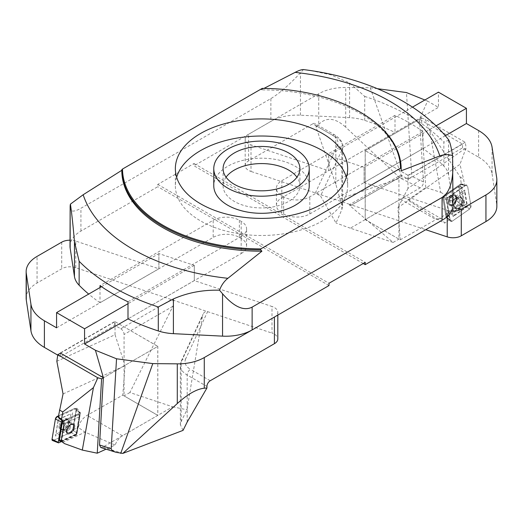 <?xml version="1.0" encoding="UTF-8"?>
<svg xmlns="http://www.w3.org/2000/svg" width="523" height="523" viewBox="0 0 523 523"><rect width="100%" height="100%" fill="white"/><g stroke="black" fill="none" stroke-linecap="round" stroke-linejoin="round"><path stroke-width="0.39" stroke-dasharray="2.62 1.96" d="M422.996 148.591L309.819 213.933A18.508 10.689 180 0 1 283.643 213.933L281.832 212.887A18.508 10.689 180 0 1 276.412 205.33A18.508 10.689 180 0 1 281.832 197.779L395.009 132.437L395.009 115.328A209.54 120.976 180 0 1 422.996 131.482L422.996 148.591A209.54 120.976 180 0 1 443.857 166.085A37.251 21.508 180 0 1 448.544 174.806L452.846 203.186A37.251 21.508 180 0 1 452.99 205.055M363.243 263.5L194 165.791L270.868 121.414A37.251 21.508 180 0 1 300.45 115.197L349.606 117.682A37.251 21.508 180 0 1 364.708 120.388A209.54 120.976 180 0 1 395.009 132.437M100.004 287.545L100.004 302.752L213.181 237.409L213.181 220.301L100.004 285.643M100.004 302.752A209.54 120.976 180 0 1 88.681 294.083M70.01 246.287A37.251 21.508 180 0 1 80.921 231.081L157.783 186.704L157.783 184.423L194 163.509L194 165.791M329 285.551L157.783 186.704M127.991 301.804L241.168 236.461L241.168 253.57L127.991 318.912L194.281 280.59L271.999 306.498L271.999 333.112A11.643 6.721 180 0 1 277.818 338.93M241.168 253.57A18.508 10.689 0 0 0 246.588 246.013A18.508 10.689 0 0 0 241.168 238.455L239.357 237.409A18.508 10.689 0 0 0 213.181 237.409M364.708 120.388L364.708 96.409L349.606 82.954L330.51 74.724L309.943 70.455M448.891 140.157L443.857 142.106L443.857 166.085M70.01 207.441C70.174 211.985 73.815 212.266 80.921 208.265L270.868 98.605C279.145 93.663 289.01 85.072 300.45 72.828L303.471 69.572M241.168 236.461A18.508 10.689 0 0 0 246.588 228.904A18.508 10.689 0 0 0 241.168 221.347L239.357 220.301A18.508 10.689 0 0 0 213.181 220.301M263.932 88.407L261.075 89.897A139.693 80.653 180 0 1 401.193 170.426M121.807 170.544A139.693 80.653 180 0 1 121.807 170.302L121.807 170.106M261.075 89.897L262.35 88.564A139.693 80.653 180 0 1 360.275 112.184M395.009 115.328L281.832 180.67A18.508 10.689 0 0 0 276.412 188.221A18.508 10.689 0 0 0 281.832 195.779L283.643 196.825A18.508 10.689 0 0 0 309.819 196.825L422.996 131.482M194 163.509L365.217 262.363M157.783 184.423L329 283.27M309.23 185.75A47.73 27.556 0 0 0 261.5 158.194A47.73 27.556 0 0 0 213.77 185.75M176.643 177.199A86.145 49.737 0 0 0 175.355 185.75A86.145 49.737 0 0 0 200.59 220.922A86.145 49.737 0 0 0 294.469 231.702A86.145 49.737 0 0 0 347.645 185.75A86.145 49.737 0 0 0 346.357 177.199M226.06 177.199A38.414 22.182 0 0 0 223.086 185.75A38.414 22.182 0 0 0 234.337 201.433A38.414 22.182 0 0 0 276.203 206.245A38.414 22.182 0 0 0 299.914 185.75A38.414 22.182 0 0 0 296.94 177.199M377.397 88.694L370.212 87.74L345.71 87.491A37.251 21.508 0 0 0 318.723 93.787L318.723 124.428L316.062 127.292L335.818 184.168L339.943 198.936L342.637 205.899L341.846 209.645L336.014 223.014L320.547 196.02L341.846 150.127A4.655 3.674 -155.1 0 0 337.348 145.629L315.395 192.928L320.547 196.02M339.943 198.936L400.167 178.147L402.259 178.153C408.293 178.716 411.477 178.088 411.804 176.271L406.463 92.551M478.604 130.554L478.604 157.162L462.554 147.898L408.228 179.265L402.22 175.793A4.655 2.687 -120 0 0 399.892 175.565L349.456 204.683L350.116 205.879L393.126 242.443L350.338 228.185L420.198 187.849C422.303 186.371 423.401 184.397 423.48 181.926L419.485 119.251L427.572 101.089L438.437 107.359L438.437 92.153M350.338 228.185L336.014 223.014M462.554 147.898L462.554 144.1L419.616 119.303M408.228 179.265L408.228 175.46L365.178 150.611L419.485 119.251M462.554 144.1L408.228 175.46M399.892 175.565A4.655 2.687 -120 0 0 398.925 177.696L398.925 239.096L365.178 219.614L365.178 150.611M412.49 107.137L328.679 155.521L328.719 170.753L251.001 144.851L251.001 171.459A11.643 6.721 180 0 1 245.182 165.641A11.643 6.721 180 0 1 248.595 160.888L312.774 123.833L332.523 135.241A18.625 10.754 180 0 1 337.348 145.629M328.679 170.727L438.437 107.359M427.572 101.089L424.859 99.991M248.595 160.888L248.595 134.274L318.723 93.787M248.595 134.274A11.643 6.721 0 0 0 245.182 139.026A11.643 6.721 0 0 0 251.001 144.851M349.456 204.683L351.626 205.003L251.001 171.459M393.126 242.443L398.925 239.096M478.604 157.162A46.567 26.882 180 0 1 492.065 173.832L492.065 147.218M496.706 177.859L496.706 204.473L492.065 173.832M496.706 204.473A37.251 21.508 180 0 1 496.85 206.35M402.22 175.793L351.626 205.003L425.729 229.702M420.198 187.849L400.167 178.147L345.71 127.187L345.71 87.491M370.212 87.74L402.259 178.153M447.217 216.555L447.217 210.253L364.1 182.547L364.1 167.34L328.719 155.547L328.719 170.753M316.062 127.292L316.062 125.736A4.655 2.687 120 0 0 315.101 123.605A4.655 2.687 120 0 0 312.774 123.833M445.295 135.719L364.1 182.547M447.217 210.253A11.643 6.721 0 0 0 451.493 211.096M318.723 124.428C326.247 116.832 335.243 117.753 345.71 127.187M436.038 125.853L364.1 167.34M364.139 167.36L364.139 182.573M446.505 214.829L446.779 216.176L445.969 216.744L449.682 219.627L446.119 198.492L464.653 185.541L463.548 178.984L459.952 164.333L397.911 207.683L400.226 239.854L365.224 219.582L400.572 199.178A11.643 6.721 -60 0 1 406.391 198.603A11.643 6.721 -60 0 1 407.835 200.021L425.755 187.502L440.686 192.314L429.573 130.26L460.214 177.055L461.495 184.678L460.063 184.423L460.214 185.345L458.978 185.979L461.861 203.087L461.227 204.539L446.505 214.829L443.465 196.818L458.978 185.979M440.686 192.314L458.383 202.153L461.861 203.087M464.653 185.541L461.495 184.678M460.214 177.055L463.548 178.984M400.226 239.854L435.947 219.601C438.228 218.353 440.261 218.215 442.033 219.176L444.707 223.105L437.901 219.765L407.835 200.021M449.682 219.627L444.707 223.105M458.383 202.153L460.318 204.101L437.901 219.765M460.318 204.101L461.227 204.539M425.755 187.502L421.401 118.146L365.224 150.578L365.224 219.582M429.573 130.26L425.16 119.159L465.209 142.282L466.156 147.767L459.952 164.333M465.209 142.282L407.966 175.329L407.966 188.43L466.156 147.767M407.966 188.43L397.911 207.683M407.966 175.329L365.224 150.578M421.401 118.146L425.16 119.159M460.063 184.423L442.576 196.641L445.969 216.744M446.119 198.492L442.576 196.641M456.017 198.008A4.655 2.935 115.9 0 0 454.781 196.105A4.655 2.935 115.9 0 0 450.996 197.609A4.655 2.935 115.9 0 0 449.466 202.584A4.655 2.935 115.9 0 0 450.708 204.48A4.655 2.935 115.9 0 0 454.494 202.976A4.655 2.935 115.9 0 0 456.017 198.008A4.655 2.935 -64.1 0 1 454.494 202.976A4.655 2.935 -64.1 0 1 450.708 204.48A4.655 2.935 -64.1 0 1 449.466 202.584A4.655 2.935 -64.1 0 1 450.996 197.609A4.655 2.935 -64.1 0 1 454.781 196.105A4.655 2.935 -64.1 0 1 456.017 198.008M446.779 216.176L443.543 196.994L460.214 185.345M457.971 197.916A6.008 3.785 -64.1 0 1 458.723 197.57A6.008 3.785 -64.1 0 1 462.639 200.734A6.008 3.785 -64.1 0 1 459.194 207.808A6.008 3.785 -64.1 0 1 454.291 206.677A6.008 3.785 -64.1 0 1 454.114 205.97A6.008 3.785 -64.1 0 1 457.971 197.916M456.572 197.23A5.91 3.726 -64.1 0 1 452.408 205.343A5.91 3.726 -64.1 0 1 448.198 202.525A5.91 3.726 -64.1 0 1 451.695 195.341A5.91 3.726 -64.1 0 1 456.514 196.91A5.91 3.726 -64.1 0 1 456.572 197.23M464.241 205.33L446.792 217.522A0.883 0.556 -64.1 0 1 446.211 217.561A0.883 0.556 -64.1 0 1 446.054 217.248L442.693 197.348A0.883 0.556 -64.1 0 1 443.197 196.203L460.645 184.011A0.883 0.556 -64.1 0 1 461.07 183.9A0.883 0.556 -64.1 0 1 461.384 184.286L464.744 204.192A0.883 0.556 -64.1 0 1 464.241 205.33L469.641 209.017A2.327 1.471 115.9 0 0 470.962 206.01L467.601 186.103A2.327 1.471 115.9 0 0 466.764 185.077A2.327 1.471 115.9 0 0 465.653 185.384L448.198 197.576A2.327 1.471 115.9 0 0 446.877 200.584L450.231 220.49A2.327 1.471 115.9 0 0 450.656 221.314A2.327 1.471 115.9 0 0 452.186 221.216L469.641 209.017M453.297 207.997L452.094 200.845L464.633 192.078L467.046 206.382L454.507 215.149L453.297 207.997M463.986 200.525A6.283 3.962 -64.1 0 1 461.816 207.363A6.283 3.962 -64.1 0 1 456.618 209.154A6.283 3.962 -64.1 0 1 456.004 201.878A6.283 3.962 -64.1 0 1 462.11 197.877A6.283 3.962 -64.1 0 1 463.986 200.525M443.55 197.334L446.263 213.423A0.647 0.405 115.9 0 0 446.812 213.626L460.913 203.767A0.647 0.405 115.9 0 0 461.286 202.931L458.573 186.842A0.647 0.405 115.9 0 0 458.03 186.646L443.922 196.498A0.647 0.405 115.9 0 0 443.55 197.334L443.824 198.688A2.105 1.327 -64.1 0 1 445.021 195.962L443.922 196.498M445.021 195.962L459.129 186.103A2.105 1.327 -64.1 0 1 459.364 185.966A2.105 1.327 -64.1 0 1 460.9 186.757L463.613 202.846A2.105 1.327 -64.1 0 1 462.41 205.572L448.309 215.43A2.105 1.327 -64.1 0 1 446.55 214.829A2.105 1.327 -64.1 0 1 446.537 214.776L443.824 198.688M448.263 203.042A5.91 3.726 115.9 0 0 452.408 205.343A5.91 3.726 115.9 0 0 456.514 196.91A5.91 3.726 115.9 0 0 451.48 195.497A5.91 3.726 115.9 0 0 448.263 203.042M450.329 200.113L453.101 216.548L467.51 206.48L464.738 190.045L450.329 200.113L452.094 200.845M454.507 215.149L453.101 216.548M467.51 206.48L467.046 206.382M464.738 190.045L464.633 192.078M183.057 430.37L180.363 424.781L181.154 421.564L186.986 409.803L202.453 316.16L181.154 362.047A4.655 3.674 24.9 0 1 181.429 360.785A4.655 3.674 24.9 0 1 185.652 358.941L207.605 311.649C205.702 311.159 204.186 312.015 203.042 314.212L202.453 316.16M57.733 355.104L60.446 356.673L114.772 325.306L120.78 328.777L171.374 299.568C173.741 300.738 174.244 302.98 172.884 306.301L129.874 392.531L172.662 406.796L102.802 447.132L100.769 447.511M172.662 406.796L186.986 409.803M60.446 356.673L60.446 353.156M114.772 325.306L114.772 321.508L157.822 346.363L103.515 377.717L157.776 346.389L157.776 415.393L122.428 435.803A11.643 6.721 120 0 0 115.165 445.034L106.077 449.172M60.446 352.868L114.772 321.508M120.78 328.777A4.655 2.687 60 0 1 124.075 334.478L124.075 395.878L157.822 415.367L157.822 346.363M274.412 317.069A11.643 6.721 0 0 0 277.818 312.316A11.643 6.721 0 0 0 271.999 306.498M26.15 298.221A37.251 21.508 180 0 1 37.061 283.015L61.727 268.776A11.643 6.721 180 0 1 75.783 267.704L271.999 333.112M129.874 392.531L124.075 395.878M75.783 267.704L75.783 241.09L158.9 268.796L158.9 253.59L194.281 265.383L194.281 280.59M56.576 327.823L158.9 268.796M75.783 241.09A11.643 6.721 0 0 0 70.01 240.194M101.501 286.682L158.9 253.59M194.281 265.383L127.991 303.706M158.861 253.563L158.861 268.776M194.321 265.409L194.321 280.616M61.773 441.778L76.495 435.064L76.221 433.698L77.031 433.332L73.318 429.729L76.881 408.228L58.347 416.681M63.048 393.937L125.089 365.642L122.774 395.127L87.053 415.373C82.673 418.191 79.751 422.218 78.293 427.461L85.099 432.181L115.165 445.034M73.318 429.729L78.293 427.461M62.682 442.399L85.099 432.181M122.774 395.127L157.776 415.393M60.694 353.012L115.034 321.638L115.034 334.74L56.844 361.275M115.034 334.74L125.089 365.642M115.034 321.638L157.776 346.389M53.876 440.17L70.814 432.443L72.769 429.795L76.123 409.548L74.802 408.398L58.491 415.831L74.802 408.398A2.327 1.236 -55.4 0 1 75.92 408.476A2.327 1.236 -55.4 0 1 76.123 409.548L80.307 413.595A0.883 0.464 124.6 0 0 80.228 413.19A0.883 0.464 124.6 0 0 79.803 413.163L62.937 420.852L80.424 412.882L77.031 433.332M76.881 408.228L80.424 412.882M66.983 430.148A4.655 2.471 -55.4 0 1 69.487 425.807A4.655 2.471 -55.4 0 1 72.9 424.82A4.655 2.471 -55.4 0 1 73.534 427.16A4.655 2.471 -55.4 0 1 71.023 431.508A4.655 2.471 -55.4 0 1 67.611 432.488A4.655 2.471 -55.4 0 1 66.983 430.148A4.655 2.471 124.6 0 0 67.611 432.488A4.655 2.471 124.6 0 0 71.023 431.508A4.655 2.471 124.6 0 0 73.534 427.16A4.655 2.471 124.6 0 0 72.9 424.82A4.655 2.471 124.6 0 0 69.487 425.807A4.655 2.471 124.6 0 0 66.983 430.148M76.221 433.698L79.457 414.19L62.786 421.793M65.029 420.119A6.008 3.184 124.6 0 0 60.531 426.245A6.008 3.184 124.6 0 0 62.642 430.05A6.008 3.184 124.6 0 0 68.886 422.872A6.008 3.184 124.6 0 0 68.853 421.048A6.008 3.184 124.6 0 0 65.029 420.119M66.428 430.775A5.91 3.138 124.6 0 0 66.408 432.344A5.91 3.138 124.6 0 0 73.161 430.658A5.91 3.138 124.6 0 0 72.331 423.748A5.91 3.138 124.6 0 0 66.428 430.775M76.495 435.064L79.535 416.746L64.022 423.82M79.457 414.19L79.535 416.746M61.511 441.549L76.208 434.848A0.883 0.464 124.6 0 0 76.946 433.848L80.307 413.595M76.123 409.548L72.769 429.795A2.327 1.236 -55.4 0 1 70.814 432.443L53.359 440.399A2.327 1.236 -55.4 0 1 52.49 440.49M69.703 421.093L70.906 413.817L58.367 419.538L55.954 434.083L68.493 428.363L69.703 421.093M59.014 425.964A6.283 3.334 124.6 0 0 59.988 429.2A6.283 3.334 124.6 0 0 66.173 425.84A6.283 3.334 124.6 0 0 67.114 418.864A6.283 3.334 124.6 0 0 62.492 420.015A6.283 3.334 124.6 0 0 59.014 425.964M79.45 417.276L76.737 433.639A0.647 0.346 -55.4 0 1 76.188 434.378L62.087 440.811A0.647 0.346 -55.4 0 1 61.714 440.484L64.427 424.12A0.647 0.346 -55.4 0 1 64.97 423.382L79.078 416.949A0.647 0.346 -55.4 0 1 79.45 417.276L79.176 415.909A2.105 1.118 124.6 0 0 79.182 415.38A2.105 1.118 124.6 0 0 77.979 414.863L79.078 416.949M60.282 441.203A2.105 1.118 124.6 0 0 60.59 441.105L74.691 434.672A2.105 1.118 124.6 0 0 76.463 432.273L79.176 415.909M62.93 422.035A2.105 1.118 124.6 0 1 63.871 421.296L77.979 414.863M74.737 426.984A5.91 3.138 -55.4 0 1 70.533 433.286A5.91 3.138 -55.4 0 1 66.408 432.344A5.91 3.138 -55.4 0 1 68.003 427.101A5.91 3.138 -55.4 0 1 72.331 423.748A5.91 3.138 -55.4 0 1 74.737 426.984M72.671 412.752L69.899 429.475L55.49 436.045L58.262 419.322L70.906 413.817M68.493 428.363L69.899 429.475M55.49 436.045L55.954 434.083M465.653 185.384L448.198 197.576L446.877 200.584L450.231 220.49L452.186 221.216L469.641 209.017L470.962 206.01L467.601 186.103L460.645 184.011M349.606 82.954L349.606 117.682M364.708 96.409A209.54 120.976 180 0 1 443.857 142.106M80.921 231.081L80.921 208.265M270.868 98.605L270.868 121.414M281.832 180.67L281.832 197.779M309.819 213.933L309.819 196.825M241.168 238.455L241.168 221.347M239.357 220.301L239.357 237.409M281.832 212.887L281.832 195.779M283.643 196.825L283.643 213.933M300.45 115.197L300.45 72.828M452.846 160.816L452.846 203.186M448.544 174.806L448.544 140.079M350.116 205.879L398.925 177.696M423.48 181.926L411.804 176.271M341.846 209.645L341.846 150.127A23.28 13.441 0 0 0 342.637 146.649A23.28 13.441 0 0 0 335.818 137.144L316.062 125.736M335.818 184.168L335.818 137.144A4.655 2.687 120 0 0 334.857 135.012A4.655 2.687 120 0 0 332.523 135.241M400.572 199.178L435.947 219.601M452.761 204.179A4.655 2.935 115.9 0 0 453.997 206.082A4.655 2.935 115.9 0 0 458.671 203.179A4.655 2.935 115.9 0 0 458.07 197.707A4.655 2.935 115.9 0 0 454.284 199.211A4.655 2.935 115.9 0 0 452.761 204.179M454.095 205.866A5.897 3.713 115.9 0 0 459.037 207.69A5.897 3.713 115.9 0 0 462.384 200.067A5.897 3.713 115.9 0 0 457.435 198.25A5.897 3.713 115.9 0 0 454.029 205.245A5.897 3.713 115.9 0 0 454.095 205.866M456.429 197.72A5.237 3.301 115.9 0 0 450.29 197.942A5.237 3.301 115.9 0 0 451.512 205.219A5.237 3.301 115.9 0 0 456.429 197.72M456.599 197.276A5.864 3.7 115.9 0 0 456.148 195.968A5.864 3.7 115.9 0 0 449.146 198.544A5.864 3.7 115.9 0 0 451.441 205.644A5.864 3.7 115.9 0 0 456.599 197.276M452.186 221.216L446.792 217.522M470.962 206.01L464.744 204.192M467.601 186.103L461.384 184.286M448.198 197.576L443.197 196.203M450.231 220.49L446.054 217.248M446.877 200.584L442.693 197.348M446.537 214.776L446.263 213.423M459.129 186.103L458.03 186.646M459.305 199.603A4.655 2.935 -64.1 0 1 457.782 204.578A4.655 2.935 -64.1 0 1 453.997 206.082A4.655 2.935 -64.1 0 1 453.395 200.61A4.655 2.935 -64.1 0 1 458.07 197.707A4.655 2.935 -64.1 0 1 459.305 199.603M462.384 200.074A5.897 3.713 -64.1 0 1 458.776 207.866A5.897 3.713 -64.1 0 1 454.029 205.245A5.897 3.713 -64.1 0 1 457.435 198.25A5.897 3.713 -64.1 0 1 462.384 200.074M463.097 200.159A6.198 3.909 -64.1 0 1 460.953 206.912A6.198 3.909 -64.1 0 1 455.827 208.677A6.198 3.909 -64.1 0 1 455.219 201.499A6.198 3.909 -64.1 0 1 461.24 197.544A6.198 3.909 -64.1 0 1 463.097 200.159M449.061 202.865A5.237 3.301 -64.1 0 1 453.971 195.367A5.237 3.301 -64.1 0 1 455.2 202.643A5.237 3.301 -64.1 0 1 449.061 202.865M448.348 203.042A5.864 3.7 -64.1 0 1 451.042 195.962A5.864 3.7 -64.1 0 1 456.148 195.968A5.864 3.7 -64.1 0 1 455.795 201.78A5.864 3.7 -64.1 0 1 451.441 205.644A5.864 3.7 -64.1 0 1 448.348 203.042M460.9 186.757L458.573 186.842M463.613 202.846L461.286 202.931M462.41 205.572L460.913 203.767M448.309 215.43L446.812 213.626M122.833 453.408L102.802 447.132M172.884 306.301L124.075 334.478M181.154 421.564L181.154 362.047A23.28 13.441 0 0 0 180.363 365.531A23.28 13.441 0 0 0 187.182 375.03L206.938 386.438M187.182 422.054L187.182 375.03A4.655 2.687 -60 0 1 190.477 369.33A18.625 10.754 180 0 1 185.652 358.941M61.727 242.162L61.727 268.776M37.061 283.015L37.061 256.401M210.226 380.737L190.477 369.33M122.428 435.803L87.053 415.373M70.239 424.892A4.655 2.471 -55.4 0 1 67.735 429.239A4.655 2.471 -55.4 0 1 64.322 430.22A4.655 2.471 -55.4 0 1 64.93 424.983A4.655 2.471 -55.4 0 1 69.611 422.551A4.655 2.471 -55.4 0 1 70.239 424.892M68.905 422.976A5.897 3.125 -55.4 0 1 63.518 429.854A5.897 3.125 -55.4 0 1 60.616 426.775A5.897 3.125 -55.4 0 1 65.068 420.309A5.897 3.125 -55.4 0 1 68.977 421.937A5.897 3.125 -55.4 0 1 68.905 422.976M66.571 430.337A5.237 2.778 -55.4 0 1 72.71 424.114A5.237 2.778 -55.4 0 1 71.488 431.514A5.237 2.778 -55.4 0 1 66.571 430.337M66.401 430.723A5.864 3.112 -55.4 0 1 72.913 423.708A5.864 3.112 -55.4 0 1 73.089 430.612A5.864 3.112 -55.4 0 1 66.578 432.9A5.864 3.112 -55.4 0 1 66.401 430.723M70.814 432.443L76.208 434.848M53.359 440.399L58.759 442.804M74.802 408.398L79.803 413.163M72.769 429.795L76.946 433.848M76.463 432.273L76.737 433.639M63.871 421.296L64.97 423.382M63.695 427.879A4.655 2.471 124.6 0 0 64.322 430.22A4.655 2.471 124.6 0 0 69.003 427.788A4.655 2.471 124.6 0 0 69.611 422.551A4.655 2.471 124.6 0 0 66.199 423.538A4.655 2.471 124.6 0 0 63.695 427.879M60.616 426.755A5.897 3.125 124.6 0 0 63.518 429.854A5.897 3.125 124.6 0 0 68.977 421.937A5.897 3.125 124.6 0 0 65.081 420.302A5.897 3.125 124.6 0 0 60.616 426.755M59.903 426.513A6.198 3.288 124.6 0 0 60.871 429.71A6.198 3.288 124.6 0 0 66.97 426.389A6.198 3.288 124.6 0 0 67.898 419.505A6.198 3.288 124.6 0 0 63.335 420.642A6.198 3.288 124.6 0 0 59.903 426.513M73.939 426.977A5.237 2.778 124.6 0 0 69.029 425.794A5.237 2.778 124.6 0 0 67.8 433.194A5.237 2.778 124.6 0 0 73.939 426.977M74.652 426.964A5.864 3.112 124.6 0 0 72.913 423.708A5.864 3.112 124.6 0 0 67.97 427.075A5.864 3.112 124.6 0 0 66.578 432.9A5.864 3.112 124.6 0 0 70.853 432.966A5.864 3.112 124.6 0 0 74.652 426.964M63.989 424.042L64.427 424.12M61.276 440.405L61.714 440.484M60.59 441.105L62.087 440.811M74.691 434.672L76.188 434.378M246.588 246.013L246.588 228.904M276.412 205.33L276.412 188.221M175.355 168.641L175.355 185.75M347.645 168.641L347.645 185.75M223.086 168.641L223.086 185.75M299.914 168.641L299.914 185.75M342.637 205.833L342.637 146.649C342.768 142.308 340.172 138.432 334.857 135.012L315.101 123.605M245.182 165.641L245.182 139.026M442.033 219.176L406.391 198.603M456.618 209.154L455.827 208.677L454.029 205.245L454.258 206.278L450.708 204.48L454.258 206.278L454.029 205.245L454.291 206.677M454.781 196.105L458.383 197.792L454.781 196.105M458.723 197.57L457.435 198.25L461.24 197.544L462.11 197.877M456.631 197.367L456.148 195.968C457.285 200.505 455.716 203.735 451.441 205.644C454.964 204.369 456.697 201.61 456.631 197.367M452.408 205.343L451.441 205.644L452.408 205.343M456.514 196.91L456.148 195.968L456.514 196.91M458.102 186.6L459.364 185.966M446.269 213.443L446.55 214.829M461.07 183.9L466.764 185.077M446.211 217.561L450.656 221.314M180.363 424.709L180.363 365.531L181.429 360.785L203.042 314.212M277.818 315.101L277.818 312.316M72.9 424.82L68.958 421.76L72.9 424.82M67.611 432.488L63.348 429.899L67.611 432.488M62.642 430.05L63.518 429.854L60.871 429.71L59.988 429.2M67.114 418.864L67.898 419.505L68.977 421.937L68.853 421.048M66.369 430.56C67.735 426.33 69.919 424.048 72.913 423.708C68.356 425.088 66.244 428.147 66.578 432.9L66.369 430.56M66.408 432.344L66.578 432.9L66.408 432.344M72.331 423.748L72.913 423.708L72.331 423.748M79.45 417.112L79.182 415.38M61.989 440.837L61.171 441.013M80.228 413.19L75.92 408.476"/><path stroke-width="0.78" d="M200.59 203.813A86.145 49.737 0 0 0 294.469 214.593A86.145 49.737 0 0 0 347.645 168.641A86.145 49.737 0 0 0 261.5 118.911A86.145 49.737 0 0 0 175.355 168.641A86.145 49.737 0 0 0 200.59 203.813M122.506 169.047A138.994 80.248 0 0 0 260.794 248.889L400.494 168.236A138.994 80.248 0 0 0 359.785 111.902A138.994 80.248 0 0 0 262.206 88.4L122.506 169.047L121.813 169.707L121.807 170.544A139.693 80.653 180 0 0 261.925 251.197L260.65 249.863A139.693 80.653 180 0 1 121.813 169.707M401.193 170.426A139.693 80.653 180 0 1 401.193 170.544A139.693 80.653 180 0 1 401.193 170.792L439.836 155.939C444.047 154.298 448.296 154.207 452.585 155.664L452.99 205.055A37.251 21.508 180 0 1 442.079 220.268L365.217 264.645L363.243 263.5M88.681 294.083A209.54 120.976 180 0 1 79.143 285.257A37.251 21.508 180 0 1 74.456 276.543L70.154 248.164A37.251 21.508 180 0 1 70.01 246.287L70.154 205.794L70.154 248.164M365.217 264.645L365.217 262.363L329 283.27L329 285.551L252.132 329.928A37.251 21.508 180 0 1 222.55 336.145L173.394 333.661A37.251 21.508 180 0 1 158.292 330.954A209.54 120.976 180 0 1 127.991 318.912L127.991 301.804A209.54 120.976 180 0 1 100.004 285.643L100.004 287.545M158.292 330.954L158.292 306.975L173.394 298.934C187.6 292.677 202.976 289.775 219.529 290.213C221.386 285.205 224.171 281.237 227.891 278.301L261.925 251.197M452.585 155.664C451.127 146.479 449.78 141.282 448.544 140.079M309.943 70.455L306.87 70.017C366.885 78.26 420.074 102.789 448.95 140.229L448.891 140.157M306.87 70.017L303.471 69.572C301.614 69.52 298.829 70.455 295.109 72.377L263.932 88.407M452.99 166.209C452.826 182.56 449.185 192.974 442.079 197.452L252.132 307.119C243.855 311.335 233.99 306.89 222.55 293.776L219.529 290.213M121.807 170.302L83.164 194.746L70.415 204.127C71.873 214.188 73.22 226.753 74.456 241.809L79.143 261.278L79.143 285.257M359.785 111.902L360.275 112.184A139.693 80.653 180 0 1 401.187 168.72L401.193 170.792M70.415 204.127L70.154 205.794M288.663 152.958A38.414 22.182 0 0 0 246.797 148.153A38.414 22.182 0 0 0 223.086 168.641A38.414 22.182 0 0 0 234.337 184.325A38.414 22.182 0 0 0 276.203 189.136A38.414 22.182 0 0 0 299.914 168.641A38.414 22.182 0 0 0 288.663 152.958M227.753 188.13A47.73 27.556 0 0 0 279.766 194.098A47.73 27.556 0 0 0 309.23 168.641A47.73 27.556 0 0 0 261.5 141.086A47.73 27.556 0 0 0 213.77 168.641A47.73 27.556 0 0 0 227.753 188.13M213.77 168.641L213.77 185.75A47.73 27.556 0 0 0 227.753 205.238A47.73 27.556 0 0 0 279.766 211.207A47.73 27.556 0 0 0 309.23 185.75L309.23 168.641M346.357 177.199A86.145 49.737 0 0 0 261.5 136.019A86.145 49.737 0 0 0 176.643 177.199M260.65 249.863L260.794 248.889M400.494 168.236L401.187 168.72M296.94 177.199A38.414 22.182 0 0 0 261.5 163.575A38.414 22.182 0 0 0 226.06 177.199M412.49 107.137L438.437 92.153L466.424 108.313L466.424 123.52L478.604 130.554A46.567 26.882 0 0 1 492.065 147.218L496.706 177.859A37.251 21.508 0 0 1 496.85 179.735A37.251 21.508 0 0 1 485.939 194.942L461.273 209.187L461.273 235.801A11.643 6.721 180 0 1 447.217 236.867L447.217 216.555M424.859 99.991L406.463 92.551L377.397 88.694M496.85 179.735L496.85 206.35A37.251 21.508 180 0 1 485.939 221.556L461.273 235.801M425.729 229.702L447.217 236.867M466.424 123.52L445.295 135.719M451.493 211.096A11.643 6.721 0 0 0 461.273 209.187M466.424 108.313L436.038 125.853M204.277 388.203L206.938 387.994L187.182 422.054L183.057 430.37L122.833 453.408L116.269 452.369C112.929 451.277 111.236 450.042 111.196 448.669L116.537 358.791L152.788 363.609L177.29 363.851A37.251 21.508 0 0 0 204.277 357.555L204.277 388.203C196.753 389.001 187.757 394.12 177.29 403.553L177.29 363.851M60.446 353.156L103.384 377.665L95.428 350.26L84.563 343.984L84.563 328.777L56.576 312.617L56.576 327.823L44.396 320.795L44.396 347.409L57.733 355.104M127.991 318.912L84.563 343.984M95.428 350.26L116.537 358.791M277.818 315.101L277.818 338.93A11.643 6.721 180 0 1 274.405 343.683L274.405 317.069A11.643 6.721 0 0 0 274.412 317.069L204.277 357.555M103.384 377.665L99.52 445.001L111.196 448.669M116.269 452.369L100.769 447.511L99.52 445.001M44.396 347.409A46.567 26.882 180 0 1 30.935 330.739L30.935 304.125L26.294 273.483L26.294 300.097L30.935 330.739M26.294 300.097A37.251 21.508 180 0 1 26.15 298.221L26.15 271.607A37.251 21.508 0 0 0 26.294 273.483M122.833 453.408L177.29 403.553M152.788 363.609L120.741 453.376M274.405 343.683L210.226 380.737A4.655 2.687 -60 0 0 206.938 386.438L206.938 387.994M26.15 271.607A37.251 21.508 0 0 1 37.061 256.401L61.727 242.162A11.643 6.721 0 0 1 70.01 240.194M30.935 304.125A46.567 26.882 0 0 0 44.396 320.795M56.576 312.617L101.501 286.682M127.991 303.706L84.563 328.777M106.077 449.172L97.245 453.199L82.314 450.074L93.427 387.615L62.786 411.934L61.505 419.688L62.937 420.852L62.786 421.793L64.022 423.82L61.139 441.222L64.617 443.667L61.139 441.222M82.314 450.074L64.617 443.667M61.505 419.688L58.347 416.681L63.048 393.937L56.844 361.275L57.792 354.692L97.84 377.809L93.427 387.615M62.786 411.934L59.452 410.006M97.245 453.199L101.599 378.822L103.515 377.717M60.694 353.012L57.792 354.692M101.599 378.822L97.84 377.809M62.937 420.852L62.355 421.12A0.883 0.464 124.6 0 0 61.616 422.12L58.256 442.366A0.883 0.464 124.6 0 0 58.426 442.837A0.883 0.464 124.6 0 0 58.759 442.804L61.511 441.549M58.426 442.837L52.49 440.49A2.327 1.236 -55.4 0 1 52.038 439.248L55.399 419.001A2.327 1.236 -55.4 0 1 57.347 416.354L58.491 415.831L57.347 416.354L62.355 421.12M62.93 422.035A2.105 1.118 124.6 0 0 62.1 423.695L59.387 440.059A2.105 1.118 124.6 0 0 60.282 441.203L61.171 441.013M53.876 440.17L53.359 440.399L52.038 439.248L55.399 419.001L57.347 416.354M173.394 298.934L173.394 333.661M439.836 155.939A181.481 104.777 0 0 0 295.109 72.377M442.079 220.268L442.079 197.452M252.132 307.119L252.132 329.928M158.292 306.975A209.54 120.976 180 0 1 79.143 261.278M83.164 194.746A181.481 104.777 0 0 0 227.891 278.301M74.456 276.543L74.456 241.809M222.55 336.145L222.55 293.776M485.939 221.556L485.939 194.942M52.038 439.248L58.256 442.366M55.399 419.001L61.616 422.12M62.1 423.695L63.989 424.042M59.387 440.059L61.276 440.405M401.193 170.099L401.193 170.544"/></g></svg>
